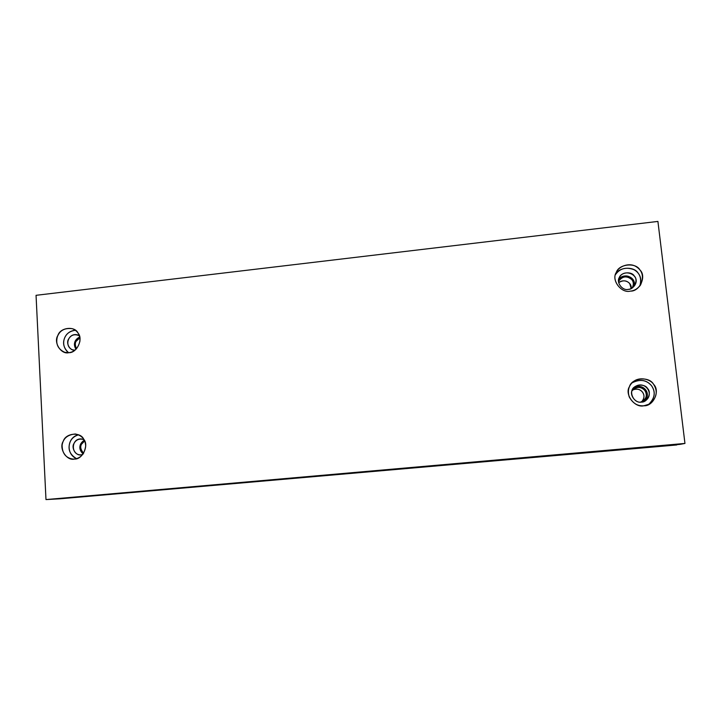 <?xml version="1.0" encoding="UTF-8"?>
<svg xmlns="http://www.w3.org/2000/svg" width="721" height="721" viewBox="0 0 721 721"><rect width="100%" height="100%" fill="white"/><g stroke="black" fill="none" stroke-linecap="round" stroke-linejoin="round"><path stroke-width="1.08" d="M644.34 401.336C647.882 397.406 648.332 393.594 645.701 389.872C642.808 386.303 638.878 385.564 633.921 387.655C638.878 385.564 642.808 386.303 645.701 389.872C648.332 393.594 647.882 397.406 644.34 401.336C652.28 394.261 643.258 382.481 633.921 387.655M631.984 390.935C636.192 386.438 640.509 386.267 644.916 390.421C647.674 395.712 646.205 399.614 640.5 402.138L642.826 401.218C651.559 395.459 642.582 382.923 633.912 388.817L631.984 390.935M632.705 389.944C640.654 386.249 647.755 395.541 641.699 401.768C644.43 398.353 644.7 395.135 642.501 392.134C640.185 389.178 636.913 388.448 632.705 389.944M633.948 286.426C634.624 283.443 634.183 281.01 632.632 279.135C628.243 274.827 623.611 274.872 618.735 279.27C623.611 274.872 628.243 274.827 632.632 279.135C634.183 281.01 634.624 283.443 633.948 286.426C637.193 277.864 624.332 271.97 618.735 279.27M618.546 281.55L618.717 281.145C622.547 276.035 626.928 275.548 631.857 279.685C633.696 281.974 633.795 284.732 632.173 287.967L632.272 287.823C637.905 279.018 623.25 272.448 618.924 280.73L618.546 281.55M618.69 282.641C624.089 278.225 632.128 282.596 631.181 288.535L629.748 283.65C626.747 280.298 623.061 279.964 618.69 282.641M79.851 337.843C75.254 340.222 74.164 343.827 76.579 348.667C75.038 346.116 74.831 343.719 75.939 341.493L79.851 337.843M84.285 440.198L80.653 443.974C79.04 447.588 79.878 450.913 83.158 453.942C79.878 450.913 79.04 447.588 80.653 443.974L84.285 440.198C78.877 443.983 78.508 448.561 83.158 453.942M83.645 453.221C80.698 450.526 79.95 447.57 81.392 444.334L84.645 440.964C79.797 444.343 79.463 448.426 83.645 453.221M676.74 444.965L60.267 498.779L676.74 444.965M75.984 349.288C74.209 346.395 73.957 343.683 75.218 341.15L79.698 337.013L75.218 341.15C73.957 343.683 74.209 346.395 75.984 349.288C73.191 343.782 74.425 339.69 79.698 337.013M641.465 402.093L645.151 400.912C655.245 394.342 644.889 379.895 634.958 386.735C627.838 390.394 633.245 403.661 641.465 402.093C635.679 403.616 629.063 394.811 632.344 389.998C633.777 384.383 644.862 383.311 647.593 388.538C651.937 392.63 647.476 402.507 641.465 402.093M648.549 404.517C654.929 398.398 655.93 392.143 651.559 385.753C646.521 379.778 640.023 378.813 632.047 382.86C639.978 378.885 646.467 379.832 651.523 385.717C655.867 392.098 654.875 398.371 648.549 404.517M643.889 405.77L649.351 404.111C656.678 398.253 658.138 391.728 653.74 384.536C650.567 379.075 639.401 376.362 633.263 381.76C628.721 385.51 627.369 390.548 629.208 396.874C632.804 403.354 637.697 406.32 643.889 405.77C634.732 408.167 624.287 394.243 629.469 386.645C631.74 377.786 649.242 376.065 653.577 384.32C660.463 390.8 653.397 406.437 643.889 405.77M628.234 289.382C630.722 289.193 632.894 287.85 634.741 285.372C641.248 275.278 624.395 267.761 619.483 277.279C615.824 281.857 622.223 291.032 628.234 289.382C622.538 290.96 616.031 282.47 619.267 277.72C620.691 272.214 631.605 270.979 634.291 276.044C638.563 279.973 634.156 289.689 628.234 289.382M639.869 285.94C641.492 280.802 640.942 276.576 638.202 273.259C634.417 266.229 619.006 266.581 615.554 274.512C619.925 268.41 626.026 266.788 633.867 269.627C639.86 272.917 641.861 278.351 639.869 285.94M630.406 291.113C634.246 290.824 637.625 288.788 640.545 285.002C644.087 276.702 642.564 270.555 635.985 266.554C629.316 262.273 618.69 266.301 616.437 272.232C610.903 279.55 621.06 293.681 630.406 291.113C621.385 293.6 611.111 280.181 616.221 272.682C618.474 263.994 635.715 262.02 639.978 270.014C646.746 276.215 639.77 291.599 630.406 291.113M79.337 335.752L77.661 334.932C68.153 332.174 63.7 346.747 72.812 349.883L74.975 350.163C70.063 351.064 65.737 343.313 68.513 339.212C70.955 334.877 74.569 333.724 79.337 335.752M75.39 330.272C70.153 331.002 66.638 333.399 64.845 337.464C62.339 342.998 63.592 348.081 68.594 352.695C59.356 345.422 63.944 331.02 75.39 330.272M68.928 352.659C74.578 351.929 78.247 348.072 79.941 341.096C80.175 334.959 77.67 330.831 72.424 328.713C64.8 327.695 59.78 330.371 57.356 336.734C55.508 343.971 57.977 349.171 64.755 352.317L68.928 352.659C61.186 354.894 53.183 342.358 57.887 335.436C60.231 327.388 74.903 325.712 78.093 333.165C83.492 338.987 76.823 353.191 68.928 352.659M81.058 454.834L82.762 454.464L81.058 454.834C76.093 456.195 70.928 447.984 73.948 443.55C75.993 439.603 79.337 438.296 83.978 439.639L81.545 438.963C71.325 437.98 70.541 454.203 80.013 454.852L81.058 454.834M78.535 434.808C74.407 436.115 71.649 438.413 70.234 441.694C67.459 448.868 69.567 454.518 76.57 458.655C65.467 453.969 67.287 437.025 78.535 434.808M74.47 459.052C80.806 458.177 84.546 453.824 85.682 445.993C85.375 439.431 81.942 435.43 75.372 433.997C67.567 434.664 63.151 438.377 62.114 445.154C62.141 453.329 65.746 457.97 72.938 459.088L74.47 459.052C66.629 461.206 58.509 448.228 63.277 441.234C65.638 433.033 80.509 431.573 83.744 439.26C89.224 445.308 82.464 459.737 74.47 459.052M60.267 498.779L45.982 499.581L36.05 295.313L45.982 499.581L684.95 443.442L657.913 221.419L36.05 295.313L657.913 221.419L684.95 443.442L45.982 499.581L679.921 444.379L684.95 443.442L679.921 444.379M618.924 280.73L618.6 281.415M634.958 386.735L634.498 387.114M633.263 381.76L632.47 382.445M619.483 277.279L619.114 278.063M616.437 272.232L615.878 273.52M64.755 352.317L65.205 352.434"/></g></svg>
